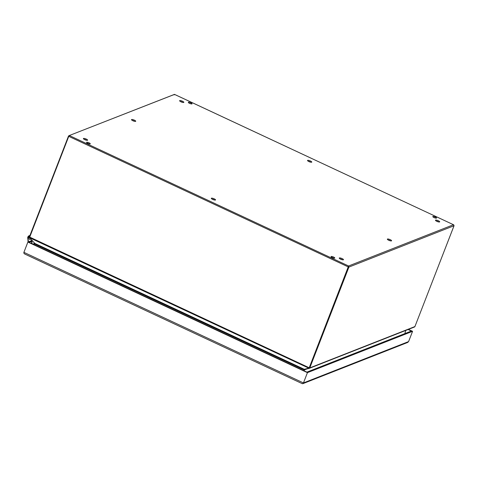 <?xml version="1.0" encoding="UTF-8"?>
<svg xmlns="http://www.w3.org/2000/svg" width="478" height="478" viewBox="0 0 478 478"><rect width="100%" height="100%" fill="white"/><g stroke="black" fill="none" stroke-linecap="round" stroke-linejoin="round"><path stroke-width="0.72" d="M29.809 235.803A2.312 2.163 -111.5 0 0 27.838 238.331L28.077 241.988M30.789 239.066A1.261 1.183 68.5 0 1 28.811 238.164A1.261 1.183 68.5 0 1 29.343 237.016A1.249 1.165 68.5 0 0 30.455 239.257L30.628 239.185M31.769 243.601L31.47 240.458L31.966 240.38M34.189 243.798L34.649 243.427L34.189 243.798M30.777 239.054A1.249 1.165 68.5 0 1 30.455 239.257M34.075 243.947L33.819 244.557M31.488 240.649L27.885 242.065L307.444 372.655L412.574 331.314L408.427 329.378M31.56 241.366L29.08 242.34L306.9 372.123L411.385 331.039L408.098 329.503M27.885 242.065L23.9 252.342C23.691 253.226 24.139 253.848 25.25 254.2M307.444 372.655L303.458 382.932L408.588 341.591L412.574 331.314M302.042 383.505L302.807 383.691L407.632 342.469L408.588 341.591M302.807 383.691L303.458 382.932L23.9 252.342M68.479 136.158L29.367 236.945L309.212 367.773L348.582 265.989L348.898 267.083L348.319 266.945L68.76 136.355L69.585 135.662L348.582 265.989L453.502 224.732L454.028 225.741L348.898 267.083L309.792 367.905L414.922 326.564L454.058 225.718L453.759 224.875M331.152 256.489A2.002 0.496 21.2 0 0 331.039 256.584A2.002 0.496 21.2 0 0 332.724 257.767A2.002 0.496 21.2 0 0 334.767 258.03A2.002 0.496 21.2 0 0 333.327 256.943A2.002 0.496 21.2 0 0 331.152 256.489M86.673 142.283A2.002 0.496 21.2 0 0 86.56 142.378A2.002 0.496 21.2 0 0 88.245 143.567A2.002 0.496 21.2 0 0 90.288 143.824A2.002 0.496 21.2 0 0 88.848 142.737A2.002 0.496 21.2 0 0 86.673 142.283M188.434 102.268A2.002 0.496 21.2 0 0 188.32 102.364A2.002 0.496 21.2 0 0 190.005 103.553A2.002 0.496 21.2 0 0 192.048 103.81A2.002 0.496 21.2 0 0 190.608 102.722A2.002 0.496 21.2 0 0 188.434 102.268M432.913 216.474A2.002 0.496 21.2 0 0 432.799 216.57A2.002 0.496 21.2 0 0 434.484 217.753A2.002 0.496 21.2 0 0 436.528 218.016A2.002 0.496 21.2 0 0 435.088 216.928A2.002 0.496 21.2 0 0 432.913 216.474M311.65 162.209A2.271 0.568 -158.8 0 1 309.176 161.695A2.271 0.568 -158.8 0 1 307.539 160.459A2.271 0.568 -158.8 0 1 309.858 160.751A2.271 0.568 -158.8 0 1 311.775 162.102A2.271 0.568 -158.8 0 1 311.65 162.209M87.492 140.287A2.271 0.568 -158.8 0 1 85.018 139.773A2.271 0.568 -158.8 0 1 83.381 138.536A2.271 0.568 -158.8 0 1 85.699 138.829A2.271 0.568 -158.8 0 1 87.617 140.179A2.271 0.568 -158.8 0 1 87.492 140.287M343.353 259.811A2.271 0.568 -158.8 0 1 340.88 259.291A2.271 0.568 -158.8 0 1 339.243 258.06A2.271 0.568 -158.8 0 1 341.567 258.353A2.271 0.568 -158.8 0 1 343.479 259.697A2.271 0.568 -158.8 0 1 343.353 259.811M183.713 102.447A2.271 0.568 -158.8 0 1 181.246 101.933A2.271 0.568 -158.8 0 1 179.609 100.697A2.271 0.568 -158.8 0 1 181.927 100.989A2.271 0.568 -158.8 0 1 183.845 102.34A2.271 0.568 -158.8 0 1 183.713 102.447M135.603 121.364A2.271 0.568 -158.8 0 1 133.135 120.85A2.271 0.568 -158.8 0 1 131.498 119.614A2.271 0.568 -158.8 0 1 133.816 119.912A2.271 0.568 -158.8 0 1 135.728 121.257A2.271 0.568 -158.8 0 1 135.603 121.364M391.464 240.888A2.271 0.568 -158.8 0 1 388.99 240.374A2.271 0.568 -158.8 0 1 387.353 239.137A2.271 0.568 -158.8 0 1 389.678 239.43A2.271 0.568 -158.8 0 1 391.59 240.781A2.271 0.568 -158.8 0 1 391.464 240.888M215.423 200.049A2.271 0.568 -158.8 0 1 212.949 199.529A2.271 0.568 -158.8 0 1 211.312 198.298A2.271 0.568 -158.8 0 1 213.636 198.591A2.271 0.568 -158.8 0 1 215.548 199.941A2.271 0.568 -158.8 0 1 215.423 200.049M439.581 221.971A2.271 0.568 -158.8 0 1 437.107 221.451A2.271 0.568 -158.8 0 1 435.47 220.221A2.271 0.568 -158.8 0 1 437.794 220.513A2.271 0.568 -158.8 0 1 439.706 221.864A2.271 0.568 -158.8 0 1 439.581 221.971M436.181 220.985A2.271 0.568 -158.8 0 1 438.667 221.947M332.007 257.451A2.002 0.496 -158.8 0 1 333.471 258.018M87.528 143.245A2.002 0.496 -158.8 0 1 88.992 143.812M189.288 103.23A2.002 0.496 -158.8 0 1 190.752 103.798M433.767 217.436A2.002 0.496 -158.8 0 1 435.225 218.004M308.244 161.223A2.271 0.568 -158.8 0 1 310.736 162.185M84.092 139.301A2.271 0.568 -158.8 0 1 86.578 140.263M339.954 258.825A2.271 0.568 -158.8 0 1 342.439 259.787M180.314 101.461A2.271 0.568 -158.8 0 1 182.799 102.423M132.203 120.378A2.271 0.568 -158.8 0 1 134.688 121.346M388.064 239.902A2.271 0.568 -158.8 0 1 390.55 240.87M212.023 199.063A2.271 0.568 -158.8 0 1 214.508 200.025M34.063 244.67L34.47 243.9L34.213 242.89L34.81 243.41L34.47 243.9M304.05 370.791L304.815 369.44A0.801 0.747 68.5 0 1 304.874 369.422L309.433 368.305L304.259 369.279L304.116 369.864L34.661 243.995M404.896 333.584L405.685 330.453M453.502 224.732L174.494 94.369L68.94 135.668L174.506 94.405L174.213 94.889L174.506 94.405L173.634 94.758L174.506 94.405L453.502 224.732M68.497 136.099L68.94 135.668L68.497 136.099M29.361 237.47L34.53 243.135M29.373 236.986A0.801 0.747 68.5 0 0 29.373 237.452L34.81 243.41L304.259 369.279L308.812 368.162L29.815 237.835M306.99 368.902L304.378 369.93A0.801 0.747 68.5 0 1 304.815 369.44M309.093 368.203L309.457 368.287A0.801 0.747 68.5 0 0 309.792 367.905L308.812 368.162M414.342 327.048L309.421 368.305L414.456 327.006M414.599 326.94L414.922 326.564A0.801 0.747 68.5 0 1 414.587 326.946L414.426 326.785M31.47 240.458L31.644 240.022M28.035 238.982L27.712 238.325A2.521 2.354 -111.5 0 1 29.899 235.57M28.22 241.617L28.106 241.51A2.002 1.87 68.5 0 0 28.19 241.247M28.094 241.533L27.891 242.059M28.316 241.3L28.196 241.223A3.197 2.993 68.5 0 0 27.933 239.042A2.271 2.127 68.5 0 1 27.718 238.337M26.051 246.785L28.184 241.229L27.933 239.042M32.05 243.732L31.835 240.231M32.886 244.121L34.535 243.475M454.052 225.676L414.946 326.51M29.534 237.614L68.76 136.355L68.474 136.122L29.343 237.452M27.7 238.331L29.146 235.726L29.965 235.403M34.649 243.589L33.227 244.276M302.281 383.673L24.778 254.039"/></g></svg>
